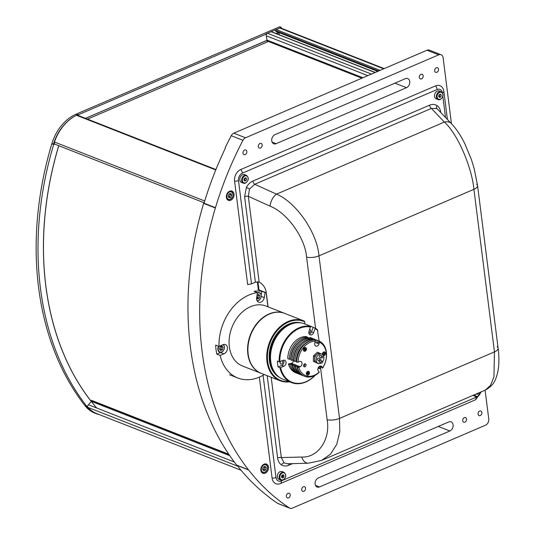 <?xml version="1.0" encoding="UTF-8"?>
<svg xmlns="http://www.w3.org/2000/svg" width="535" height="535" viewBox="0 0 535 535"><rect width="100%" height="100%" fill="white"/><g stroke="black" fill="none" stroke-linecap="round" stroke-linejoin="round"><path stroke-width="0.8" d="M283.209 477.267A4.213 3.13 111.4 0 0 283.784 475.662M283.978 472.305L282.126 471.576A4.213 3.13 111.4 0 0 280.106 471.663A4.213 3.13 111.4 0 0 277.344 475.635A4.213 3.13 111.4 0 0 279.049 479.42L280.902 480.142A4.213 3.13 -68.6 0 1 279.19 476.357A4.213 3.13 -68.6 0 1 281.958 472.392A4.213 3.13 -68.6 0 1 283.978 472.305C286.666 474.806 286.359 477.387 283.062 480.062L280.902 480.142A4.213 3.13 -68.6 0 0 282.921 480.062M282.38 475.08L284.078 475.776L283.242 474.705L281.912 475.274L281.423 476.919L282.253 477.982L283.583 477.414L281.457 476.959M284.078 475.776L283.583 477.414M477.949 393.653A4.213 3.13 111.4 0 0 478.196 393.131M476.578 393.834L476.993 394.369L478.323 393.8L477.454 393.452M478.571 392.971L478.323 393.8M473.054 395.345A4.213 3.13 111.4 0 0 473.789 395.8L475.642 396.529A4.213 3.13 -68.6 0 1 474.13 394.883M245.451 180.736A4.213 3.13 111.4 0 0 245.699 180.322M246.468 175.36L244.615 174.631A4.213 3.13 111.4 0 0 242.589 174.718A4.213 3.13 111.4 0 0 239.827 178.69A4.213 3.13 111.4 0 0 241.539 182.475L243.392 183.197A4.213 3.13 -68.6 0 1 241.68 179.412A4.213 3.13 -68.6 0 1 244.441 175.447A4.213 3.13 -68.6 0 1 246.468 175.36C249.149 177.861 248.849 180.442 245.552 183.117L243.392 183.197A4.213 3.13 -68.6 0 0 245.411 183.117M245.725 177.76L244.401 178.336L243.906 179.974L244.742 181.037L246.073 180.469L246.561 178.83L245.725 177.76M246.073 180.469L244.401 179.813L244.896 178.175L246.561 178.83M440.191 97.123A4.213 3.13 111.4 0 0 440.439 96.708M441.208 91.746L439.355 91.017A4.213 3.13 111.4 0 0 437.329 91.097A4.213 3.13 111.4 0 0 434.567 95.069A4.213 3.13 111.4 0 0 436.279 98.855L438.132 99.584A4.213 3.13 -68.6 0 1 436.42 95.798A4.213 3.13 -68.6 0 1 439.181 91.826A4.213 3.13 -68.6 0 1 441.208 91.746C443.889 94.24 443.589 96.828 440.292 99.503L438.132 99.584A4.213 3.13 -68.6 0 0 440.151 99.497M440.465 94.147L439.141 94.715L438.646 96.353L439.482 97.424L440.813 96.855L441.301 95.217L440.465 94.147M440.813 96.855L439.141 96.2L439.636 94.561L441.301 95.217M229.074 196.82A4.213 3.13 111.4 0 0 229.535 196.071M229.95 195.014A4.213 3.13 111.4 0 0 230.09 194.386M231.769 195.282L230.224 194.68L229.809 193.797A2.026 1.505 111.4 0 0 229.776 193.73L229.809 193.797A2.026 1.505 111.4 0 1 229.729 195.736L229.227 196.786L230.772 197.395L228.947 197.729L228.117 195.964L229.114 193.851L230.939 193.516L231.769 195.282L230.772 197.395M228.552 196.893A2.026 1.505 111.4 0 0 229.729 195.736L230.224 194.68M228.565 196.913L229.227 196.786M264.303 466.68L264.678 467.115L264.069 469.362L262.999 469.864A2.026 1.505 111.4 0 0 263.173 469.79A2.026 1.505 111.4 0 0 264.37 468.239A2.026 1.505 111.4 0 0 264.27 466.694M263.728 469.523A4.213 3.13 111.4 0 0 264.016 469.021M264.43 467.971A4.213 3.13 111.4 0 0 264.611 467.035M262.625 469.429L263.24 467.182L265.032 466.333L266.223 467.724L265.614 469.964L263.815 470.82L262.625 469.429M264.069 469.362L265.614 469.964M264.678 467.115L266.223 467.724M464.333 417.634A2.474 1.839 111.4 0 0 462.708 419.968A2.474 1.839 111.4 0 0 463.718 422.195A2.474 1.839 111.4 0 0 464.908 422.148A2.474 1.839 111.4 0 0 466.533 419.814A2.474 1.839 111.4 0 0 465.524 417.588A2.474 1.839 111.4 0 0 464.333 417.634M244.629 150.067A2.474 1.839 111.4 0 0 243.004 152.401A2.474 1.839 111.4 0 0 244.007 154.628A2.474 1.839 111.4 0 0 245.197 154.582A2.474 1.839 111.4 0 0 246.822 152.241A2.474 1.839 111.4 0 0 245.819 150.014A2.474 1.839 111.4 0 0 244.629 150.067M229.622 191.209A4.955 3.685 111.4 0 0 226.372 195.877A4.955 3.685 111.4 0 0 228.378 200.331A4.955 3.685 111.4 0 0 230.759 200.23A4.955 3.685 111.4 0 0 234.009 195.563A4.955 3.685 111.4 0 0 231.996 191.109A4.955 3.685 111.4 0 0 229.622 191.209M264.103 464.159A4.955 3.685 111.4 0 0 260.853 468.827A4.955 3.685 111.4 0 0 262.859 473.281A4.955 3.685 111.4 0 0 265.24 473.187A4.955 3.685 111.4 0 0 268.49 468.513A4.955 3.685 111.4 0 0 266.483 464.059A4.955 3.685 111.4 0 0 264.103 464.159M259.963 143.48A2.474 1.839 111.4 0 0 258.338 145.814A2.474 1.839 111.4 0 0 259.341 148.041A2.474 1.839 111.4 0 0 260.532 147.994A2.474 1.839 111.4 0 0 262.157 145.66A2.474 1.839 111.4 0 0 261.154 143.433A2.474 1.839 111.4 0 0 259.963 143.48M420.965 74.352A2.474 1.839 111.4 0 0 419.34 76.686A2.474 1.839 111.4 0 0 420.349 78.912A2.474 1.839 111.4 0 0 421.54 78.859A2.474 1.839 111.4 0 0 423.165 76.525A2.474 1.839 111.4 0 0 422.155 74.298A2.474 1.839 111.4 0 0 420.965 74.352M436.299 67.764A2.474 1.839 111.4 0 0 434.674 70.098A2.474 1.839 111.4 0 0 435.684 72.325A2.474 1.839 111.4 0 0 436.874 72.278A2.474 1.839 111.4 0 0 438.499 69.945A2.474 1.839 111.4 0 0 437.49 67.718A2.474 1.839 111.4 0 0 436.299 67.764M287.997 493.35A2.474 1.839 111.4 0 0 286.372 495.691A2.474 1.839 111.4 0 0 287.375 497.918A2.474 1.839 111.4 0 0 288.566 497.864A2.474 1.839 111.4 0 0 290.191 495.53A2.474 1.839 111.4 0 0 289.188 493.303A2.474 1.839 111.4 0 0 287.997 493.35M303.332 486.77A2.474 1.839 111.4 0 0 301.707 489.104A2.474 1.839 111.4 0 0 302.71 491.331A2.474 1.839 111.4 0 0 303.9 491.284A2.474 1.839 111.4 0 0 305.525 488.943A2.474 1.839 111.4 0 0 304.522 486.716A2.474 1.839 111.4 0 0 303.332 486.77M479.668 411.054A2.474 1.839 111.4 0 0 478.043 413.388A2.474 1.839 111.4 0 0 479.046 415.615A2.474 1.839 111.4 0 0 480.236 415.561A2.474 1.839 111.4 0 0 481.861 413.227A2.474 1.839 111.4 0 0 480.858 411A2.474 1.839 111.4 0 0 479.668 411.054M449.855 430.989L319.522 486.95A4.955 3.685 -68.6 0 1 317.141 487.051A4.955 3.685 -68.6 0 1 315.128 482.597A4.955 3.685 -68.6 0 1 318.378 477.929L448.718 421.961A4.955 3.685 -68.6 0 1 451.099 421.868A4.955 3.685 -68.6 0 1 453.105 426.315A4.955 3.685 -68.6 0 1 449.855 430.989L438.279 426.442M269.265 497.289L269.593 497.53A287.328 213.525 111.4 0 1 237.259 465.564L236.951 465.443A287.328 213.525 -68.6 0 1 236.865 465.33A39.63 29.452 -68.6 0 1 236.804 465.256L236.711 465.136A287.328 213.525 -68.6 0 1 203.641 203.387L203.701 203.2A39.63 29.452 -68.6 0 1 203.735 203.086L215.458 207.694A39.63 29.452 111.4 0 0 215.424 207.801L215.371 207.988A287.328 213.525 111.4 0 0 248.434 469.737L248.534 469.857A39.63 29.452 111.4 0 0 248.588 469.931A287.328 213.525 -68.6 0 0 289.415 507.982A4.955 3.685 -68.6 0 0 289.93 508.25A4.955 3.685 -68.6 0 0 292.311 508.15L485.499 425.198A4.955 3.685 111.4 0 0 488.763 419.039L485.111 390.162M289.93 508.25L278.207 503.649A4.955 3.685 -68.6 0 1 277.685 503.375A287.328 213.525 -68.6 0 1 269.279 497.41M225.202 148.503L225.436 148.021A287.328 213.525 -68.6 0 0 204.096 203.032L203.788 202.912A287.328 213.525 111.4 0 0 203.735 203.086M451.446 123.638L443.114 57.706A4.955 3.685 111.4 0 0 441.087 54.737A4.955 3.685 111.4 0 0 438.707 54.837L245.525 137.789A4.955 3.685 111.4 0 0 242.964 140.304A287.328 213.525 111.4 0 0 215.458 207.694M438.707 54.837L426.983 50.236L233.795 133.188A4.955 3.685 111.4 0 0 231.24 135.703A287.328 213.525 111.4 0 0 225.128 147.901M426.983 50.236A4.955 3.685 -68.6 0 1 429.364 50.136L441.087 54.737M406.486 87.7A4.955 3.685 111.4 0 0 409.736 83.032A4.955 3.685 111.4 0 0 407.73 78.578A4.955 3.685 111.4 0 0 405.349 78.678L275.01 134.639A4.955 3.685 111.4 0 0 271.76 139.314A4.955 3.685 111.4 0 0 273.773 143.768A4.955 3.685 111.4 0 0 276.154 143.668L406.486 87.7L394.91 83.159M237.767 466.206L87.981 407.416A39.63 29.452 111.4 0 0 96.728 413.595L241.051 470.238M87.981 407.416A1.979 1.471 -68.6 0 1 87.64 405.791M266.657 40.479L85.486 118.335M266.504 40.734L361.901 78.177M228.9 454.396L91.278 400.381M258.987 289.937L257.95 281.771M258.365 289.696L257.368 281.764M271.185 377.262L281.33 457.572A2.969 1.177 -7.2 0 0 277.611 457.96L267.219 375.704M301.814 457.037L281.33 457.572L284.118 462.902L287.282 463.765L308.287 463.223A9.911 6.761 -91.5 0 1 301.814 457.037C318.118 457.846 330.623 439.409 327.132 419.721A9.911 3.926 -7.2 0 0 339.518 418.417L494.46 351.89L473.923 189.323L318.98 255.85L339.518 418.417L339.772 431.839L336.782 444.271L330.51 454.148L321.629 460.361L485.205 390.129L490.488 385.454L493.959 376.78L494.46 351.89A9.911 3.926 -7.2 0 0 498.118 348.225L498.118 348.225A9.911 3.926 -7.2 0 0 497.075 346.747M315.59 328.39L306.595 257.154C305.171 237.914 287.155 212.743 270.121 206.189A9.911 5.163 -65.6 0 1 276.508 194.138L444.358 122.067A9.911 7.343 -43.5 0 1 451.38 123.572L436.928 108.565L431.397 108.404L254.707 184.274L249.517 189.036L248.327 196.318A2.969 1.177 -7.2 0 0 244.609 196.713L246.408 187.35L249.517 189.036M246.408 187.35C248.039 184.361 250.206 182.261 252.908 181.051A2.969 1.605 -113.2 0 0 254.707 184.274L276.508 194.138C296.25 202.304 317.228 232.785 318.98 255.85A9.911 3.926 172.8 0 1 306.595 257.154M321.488 460.421L308.287 463.223M252.908 181.051L429.592 105.181A2.969 1.605 -113.2 0 0 431.397 108.404L444.358 122.067C457.137 133.222 471.743 166.445 473.923 189.323A9.911 3.926 172.8 0 0 477.581 185.658L477.581 185.658A9.911 3.926 172.8 0 0 476.538 184.18M268.068 306.856L266.216 292.157C265.38 287.616 263.033 284.259 259.161 282.079L255.409 282.206L251.53 283.871L247.645 284.54L234.584 181.184A9.376 6.968 -68.6 0 1 240.763 169.528L435.503 85.908A9.376 6.968 -68.6 0 1 443.368 89.385L443.876 91.498A3.966 1.572 -7.2 0 0 443.836 91.338M481.279 391.807L475.622 399.725A9.376 6.968 -68.6 0 1 475.174 399.939L280.434 483.553A9.376 6.968 -68.6 0 1 272.101 478.13L259.341 377.135M244.649 179.914A2.722 2.026 -68.6 0 1 244.254 180.415M439.389 96.293A2.722 2.026 -68.6 0 1 438.994 96.802M282.707 475.24A2.722 2.026 -68.6 0 1 282.159 476.859M289 463.718A2.969 1.605 -113.2 0 0 288.813 465.249C286.098 466.366 283.65 466.246 281.47 464.888A2.969 1.966 123.1 0 1 284.118 462.902M84.891 405.543L86.844 406.393A39.63 29.452 111.4 0 0 86.991 406.58L86.683 406.46A39.63 29.452 111.4 0 0 96.333 413.709L94.789 413.107A39.63 29.452 -68.6 0 1 84.991 405.67L84.891 405.543A287.328 213.525 -68.6 0 1 51.828 143.801L51.888 143.614A39.63 29.452 -68.6 0 1 76.164 114.156L279.731 26.75L281.27 27.359L265.935 33.939L266.998 39.998L266.53 40.64L85.526 118.355M51.828 143.801L53.681 144.53A287.328 213.525 111.4 0 0 86.744 406.272M86.991 406.58L91.238 401.431A280.393 208.376 111.4 0 1 58.723 145.701M74.626 116.282A39.63 29.452 111.4 0 0 53.513 143.928L55.526 144.443M53.821 144.049A39.63 29.452 111.4 0 0 53.734 144.336L53.681 144.53M96.333 413.709A39.63 29.452 111.4 0 0 99.537 414.692M84.991 405.67L86.844 406.393M281.383 28.248L281.27 27.359M275.906 33.464L277.13 32.943A1.979 1.471 -68.6 0 1 277.618 32.829M76.164 114.156L78.404 114.717L266.249 34.059M78.518 115.607L78.404 114.717M78.21 115.486L78.097 114.597M77.709 114.764A39.63 29.452 111.4 0 0 76.786 115.172M53.513 143.928L55.212 144.323M53.734 144.336L51.888 143.614M58.77 145.714A280.393 208.376 111.4 0 0 96.648 407.964M279.243 34.227A1.979 1.471 111.4 0 0 277.478 33.076L276.261 33.605M55.292 144.343A1.979 1.471 -68.6 0 1 55.138 144.289A1.979 1.471 -68.6 0 1 54.456 142.016A39.63 29.452 -68.6 0 1 76.485 115.286A1.979 1.471 -68.6 0 1 77.515 115.212L215.926 169.535M268.396 41.476L87.526 119.138M377.837 71.336L275.813 31.358L275.612 30.548A0.796 0.588 -68.6 0 1 276.134 29.559L279.738 28.014A1.979 1.471 -68.6 0 1 280.688 27.974L384.204 68.6M277.484 33.076L277.953 32.194M266.316 34.588A1.979 1.471 -68.6 0 1 267.473 33.284L271.078 31.732A0.796 0.588 -68.6 0 1 271.459 31.719L375.242 72.452M264.317 374.567A45.08 33.504 -68.6 0 1 259.442 377.088A45.08 33.504 -68.6 0 1 237.781 377.991A45.08 33.504 -68.6 0 1 220.146 355.414L216.815 354.103A45.08 33.504 -68.6 0 1 215.679 345.108L219.009 346.412A45.08 33.504 -68.6 0 1 249.063 294.959A45.08 33.504 -68.6 0 1 257.415 292.585L256.66 297.6A4.955 3.685 111.4 0 0 258.646 302.208A4.955 3.685 111.4 0 0 261.026 302.108A4.955 3.685 111.4 0 0 264.257 297.594L261.261 296.417M220.146 355.414L223.857 353.822A4.955 3.685 111.4 0 0 224.158 353.702A4.955 3.685 111.4 0 0 227.408 349.034A4.955 3.685 111.4 0 0 225.395 344.58A4.955 3.685 111.4 0 0 223.015 344.68A4.955 3.685 111.4 0 0 222.72 344.821L219.009 346.412M216.815 354.103L220.52 352.511A4.955 3.685 111.4 0 0 220.821 352.398A4.955 3.685 111.4 0 0 221.202 352.211M223.891 345.356A4.955 3.685 111.4 0 0 223.503 344.507M261.16 373.323A32.2 23.928 -68.6 0 1 261 373.263A32.2 23.928 -68.6 0 1 247.932 344.319A32.2 23.928 -68.6 0 1 269.065 313.958A32.2 23.928 -68.6 0 1 284.533 313.316A32.2 23.928 -68.6 0 1 284.687 313.376M261 373.263L242.489 366A32.2 23.928 -68.6 0 1 229.421 337.05A32.2 23.928 -68.6 0 1 250.547 306.689A32.2 23.928 -68.6 0 1 266.015 306.047L284.533 313.316M257.208 300.971A4.955 3.685 111.4 0 0 257.696 300.797A4.955 3.685 111.4 0 0 258.071 300.61M257.382 298.791A2.722 2.026 111.4 0 0 257.435 298.771A2.722 2.026 111.4 0 0 258.552 297.855M261.2 294.872L261.782 291.274L265.113 292.578A45.08 33.504 -68.6 0 1 266.162 292.752L257.944 289.522M257.415 292.585L254.085 291.281A45.08 33.504 -68.6 0 1 261.782 291.274M261.261 296.397L264.303 297.594L265.113 292.578M220.52 352.511L223.857 353.822M267.941 306.802L266.162 292.752M218.815 346.332A2.722 2.026 111.4 0 0 218.186 349.027M289.743 324.431A29.478 21.908 -68.6 0 1 298.142 322.705A29.478 21.908 -68.6 0 0 289.743 324.431A29.478 21.908 -68.6 0 0 271.118 348.419A29.478 21.908 -68.6 0 0 277.371 375.644A29.478 21.908 -68.6 0 1 271.118 348.419A29.478 21.908 -68.6 0 1 289.743 324.431M273.231 369.919A29.478 21.908 -68.6 0 1 290.05 324.551A29.478 21.908 -68.6 0 1 291.221 324.09M304.683 348.646A14.365 10.673 -68.6 0 1 304.629 349.943M289.435 324.31A29.478 21.908 -68.6 0 1 300.122 322.786A29.478 21.908 -68.6 0 0 289.435 324.31A29.478 21.908 -68.6 0 0 270.489 349.763A29.478 21.908 -68.6 0 0 278.875 376.928A29.478 21.908 -68.6 0 1 270.489 349.763A29.478 21.908 -68.6 0 1 289.435 324.31M289.121 324.19A29.478 21.908 -68.6 0 1 300.998 322.893A29.478 21.908 111.4 0 0 289.121 324.19A29.478 21.908 111.4 0 0 270.035 350.418A29.478 21.908 111.4 0 0 279.584 377.442A29.478 21.908 -68.6 0 1 270.035 350.418A29.478 21.908 -68.6 0 1 289.121 324.19M288.98 381.582A31.705 23.56 -68.6 0 1 267.406 357.347A31.705 23.56 -68.6 0 1 288.559 322.037A31.705 23.56 -68.6 0 1 304.696 321.789L304.315 321.094A32.2 23.928 -68.6 0 0 303.666 320.826L284.841 313.436A32.2 23.928 -68.6 0 0 269.373 314.078A32.2 23.928 -68.6 0 0 248.247 344.44A32.2 23.928 -68.6 0 0 261.314 373.383L280.133 380.773A32.2 23.928 -68.6 0 1 267.065 351.829A32.2 23.928 -68.6 0 1 288.191 321.468A32.2 23.928 -68.6 0 1 303.666 320.826M289.609 381.829A32.2 23.928 -68.6 0 1 280.133 380.773M304.97 323.996L304.696 321.789M315.021 375.356A29.231 21.721 -68.6 0 1 306.06 381.662A29.231 21.721 -68.6 0 1 280.587 367.625L283.904 366.201A3.223 2.394 111.4 0 0 286.018 363.165A3.223 2.394 111.4 0 0 284.707 360.269A3.223 2.394 111.4 0 0 283.162 360.336L279.156 361.8A29.726 22.089 -68.6 0 1 298.971 327.841A29.726 22.089 -68.6 0 1 310.467 326.43L309.103 331.031A3.223 2.394 111.4 0 0 310.18 334.83A3.223 2.394 111.4 0 0 313.61 332.643L315.108 328.63L314.975 328.042L313.182 327.34A29.726 22.089 111.4 0 0 311.464 326.544A29.726 22.089 111.4 0 0 308.675 325.728L310.467 326.43M315.262 375.229A29.726 22.089 -68.6 0 1 305.813 381.997A29.726 22.089 -68.6 0 1 291.528 382.585L282.888 379.195A29.726 22.089 -68.6 0 1 270.83 352.478A29.726 22.089 -68.6 0 1 290.331 324.451A29.726 22.089 -68.6 0 1 304.609 323.856L311.464 326.544M291.528 382.585A29.726 22.089 -68.6 0 1 279.899 367.665L280.587 367.625M279.156 361.8L277.364 361.098A29.726 22.089 111.4 0 0 278.106 366.963L279.899 367.665M321.201 366.836A29.726 22.089 -68.6 0 1 320.117 368.776L318.666 367.077M317.904 368.769A29.726 22.089 111.4 0 0 318.332 368.073L320.117 368.776M308.842 332.63A1.685 1.251 111.4 0 0 309.451 332.543A1.685 1.251 111.4 0 0 310.561 330.958A1.685 1.251 111.4 0 0 309.872 329.44A1.685 1.251 111.4 0 0 309.712 329.393M280.574 361.446A1.685 1.251 111.4 0 0 280.815 364.014A1.685 1.251 111.4 0 0 281.624 363.981A1.685 1.251 111.4 0 0 282.734 362.389A1.685 1.251 111.4 0 0 282.052 360.878A1.685 1.251 111.4 0 0 281.965 360.851M309.27 334.067A3.223 2.394 111.4 0 0 311.51 331.814L313.182 327.34M278.106 366.963L281.805 365.378A3.223 2.394 111.4 0 0 283.523 360.215M279.852 361.76A29.231 21.721 -68.6 0 1 310.601 327.019M319.114 341.009L317.375 329.6A29.726 22.089 -68.6 0 0 314.975 328.042M321.16 366.823A29.231 21.721 -68.6 0 1 320.157 368.622M315.108 328.63A29.231 21.721 -68.6 0 1 317.777 330.409M290.973 363.593L290.565 363.432M296.724 362.195A19.073 14.171 -68.6 0 1 297.768 355.354A19.073 14.171 -68.6 0 1 314.975 340.059L315.302 341.263A18.083 13.435 111.4 0 0 299.105 355.762A18.083 13.435 111.4 0 0 298.122 362.108L296.417 362.075A19.073 14.171 111.4 0 1 297.46 355.233A19.073 14.171 111.4 0 1 314.667 339.939L314.975 340.059M303.472 349.047A1.979 1.471 111.4 0 0 304.188 351.228A1.979 1.471 111.4 0 0 306.354 349.716A1.979 1.471 111.4 0 0 305.639 347.536A1.979 1.471 111.4 0 0 303.472 349.047M304.489 350.117A1.979 1.471 111.4 0 0 304.997 349.181A1.979 1.471 111.4 0 0 305.07 348.88M306.481 372.888A1.979 1.471 111.4 0 0 307.197 375.068A1.979 1.471 111.4 0 0 309.364 373.557A1.979 1.471 111.4 0 0 308.648 371.377A1.979 1.471 111.4 0 0 306.481 372.888M307.498 373.958A1.979 1.471 111.4 0 0 307.786 373.55M304.689 363.874A1.585 1.177 -68.6 0 1 304.743 365.117A1.585 1.177 -68.6 0 1 303.733 366.314M303.673 365.071A1.585 1.177 111.4 0 0 304.248 366.809A1.585 1.177 111.4 0 0 305.98 365.599A1.585 1.177 111.4 0 0 305.405 363.86A1.585 1.177 111.4 0 0 303.673 365.071M319.188 372.046L319.061 372.427A19.073 14.171 -68.6 0 1 304.676 376.306A19.073 14.171 -68.6 0 1 297.386 367.431L298.784 367.344A18.083 13.435 111.4 0 0 319.188 372.046L318.338 370.956A2.876 2.133 -68.6 0 1 318.011 368.341A2.876 2.133 -68.6 0 1 321.147 366.147A2.876 2.133 -68.6 0 1 321.856 366.682L322.712 367.772A18.083 13.435 111.4 0 0 319.482 342.226L319.154 341.022A19.073 14.171 -68.6 0 1 322.585 368.16L322.712 367.772M322.585 368.16L321.395 366.91L319.85 366.308L320.733 367.431A19.073 14.171 111.4 0 0 321.12 366.803M290.365 352.445A19.073 14.171 111.4 0 0 289.321 359.293L287.776 358.684A19.073 14.171 -68.6 0 1 288.82 351.836A19.073 14.171 -68.6 0 1 306.027 336.548L307.565 337.157A19.073 14.171 111.4 0 0 290.365 352.445M293.14 353.535A19.073 14.171 111.4 0 0 292.097 360.383L290.866 359.894A19.073 14.171 111.4 0 1 291.903 353.053A19.073 14.171 111.4 0 1 309.11 337.759L310.347 338.247A19.073 14.171 111.4 0 0 293.14 353.535M295.915 354.625A19.073 14.171 111.4 0 0 294.872 361.473L293.641 360.985A19.073 14.171 111.4 0 1 294.685 354.143A19.073 14.171 111.4 0 1 311.885 338.849L313.122 339.337A19.073 14.171 111.4 0 0 295.915 354.625M304.489 344.038A17.287 12.847 111.4 0 0 296.27 360.871L296.45 360.938M312.915 340.019L313.289 338.722L314.526 339.21L314.306 339.932M294.872 361.473L296.27 360.871M301.713 342.948A17.287 12.847 111.4 0 0 293.494 359.781L293.675 359.848M310.139 338.929L310.347 338.247M292.097 360.383L293.494 359.781M298.938 341.858A17.287 12.847 111.4 0 0 290.719 358.691L290.893 358.758M307.358 337.839L307.565 337.157M289.321 359.293L290.719 358.691M297.386 367.431L297.079 367.311A19.073 14.171 111.4 0 0 304.368 376.185A19.073 14.171 111.4 0 0 304.522 376.245M319.482 342.226L318.98 343.898A2.876 2.133 -68.6 0 1 315.837 346.091A2.876 2.133 -68.6 0 1 314.801 342.935L315.302 341.263M313.222 338.943A19.073 14.171 111.4 0 0 311.751 338.12L310.206 337.511L310.026 338.12M311.751 338.12L311.53 338.842M316.004 340.033A19.073 14.171 111.4 0 0 314.526 339.21M315.255 341.424L316.071 339.812L317.302 340.3L316.787 342.025L318.325 342.627L319.154 341.022M318.78 341.123A19.073 14.171 111.4 0 0 317.302 340.3M320.733 367.431L319.188 366.549M323.321 354.237A17.287 12.847 111.4 0 0 323.3 353.521M324.865 355.073A17.287 12.847 111.4 0 0 324.859 354.618M297.079 367.311L298.476 366.709L296.932 366.107L295.534 366.709L294.303 366.221L295.701 365.619L294.156 365.017L292.759 365.619L291.528 365.131L292.919 364.529L291.381 363.927L289.983 364.529A19.073 14.171 111.4 0 0 297.273 373.397A19.073 14.171 111.4 0 0 298.055 373.671M289.983 364.529L288.439 363.92L291.495 363.372A2.876 2.133 -68.6 0 0 293.394 359.828M297.273 373.397L295.728 372.795A19.073 14.171 -68.6 0 1 288.439 363.92M291.381 363.927A17.287 12.847 111.4 0 0 291.742 365.037M292.759 365.619A19.073 14.171 111.4 0 0 300.048 374.487A19.073 14.171 111.4 0 0 300.83 374.761M291.528 365.131A19.073 14.171 111.4 0 0 298.818 374.005L300.048 374.487M294.156 365.017A17.287 12.847 111.4 0 0 294.524 366.127M307.224 373.102A17.287 12.847 111.4 0 0 307.779 372.942M294.303 366.221A19.073 14.171 111.4 0 0 301.593 375.095L302.83 375.577A19.073 14.171 111.4 0 0 303.612 375.851M295.534 366.709A19.073 14.171 111.4 0 0 302.83 375.577M296.932 366.107A17.287 12.847 111.4 0 0 297.299 367.217M298.122 362.108L299.473 361.526A2.876 2.133 -68.6 0 1 300.857 361.466A2.876 2.133 -68.6 0 1 302.021 364.047A2.876 2.133 -68.6 0 1 300.135 366.763L298.784 367.344M323.421 355.675A1.979 1.471 111.4 0 0 325.4 354.103A1.979 1.471 111.4 0 0 324.524 351.883A1.979 1.471 111.4 0 0 322.511 353.441A1.979 1.471 111.4 0 0 322.431 354.491M314.633 360.376A4.012 2.983 111.4 0 0 314.921 360.777M322.672 361.954A0.99 0.736 111.4 0 0 321.12 362.289A0.99 0.736 111.4 0 0 322.672 361.954M319.335 360.764A0.99 0.736 111.4 0 0 319.502 362.248L321.535 363.044M321.241 362.931A4.955 3.685 -68.6 0 1 318.205 363.379A4.955 3.685 -68.6 0 1 316.145 359.607A4.955 3.685 -68.6 0 1 321.829 354.157A4.955 3.685 -68.6 0 1 323.889 357.935A4.955 3.685 -68.6 0 1 322.618 361.606M318.579 363.499L314.6 361.76L314.66 359.025A4.955 3.685 -68.6 0 1 316.687 354.511A4.955 3.685 -68.6 0 1 320.345 353.575L321.829 354.157M320.86 359.828A0.99 0.736 111.4 0 0 319.308 360.162A0.99 0.736 111.4 0 0 320.86 359.828M320.445 359.072L318.412 358.276A0.99 0.736 111.4 0 0 317.683 360.115L319.723 360.918M322.786 356.892A0.99 0.736 111.4 0 0 321.234 357.226A0.99 0.736 111.4 0 0 322.786 356.892M322.371 356.136L320.331 355.334A0.99 0.736 111.4 0 0 319.609 357.179L321.649 357.982M318.205 363.379L316.727 362.797A4.955 3.685 -68.6 0 1 316.506 362.703A4.955 3.685 -68.6 0 1 314.66 359.025L314.72 356.297L318.653 352.726L320.458 353.622M318.653 352.726L317.422 352.244L313.49 355.808L314.72 356.297M314.6 361.76L313.37 361.272L313.49 355.808M318.412 363.653L313.37 361.272M304.361 348.787L304.107 349.629L304.535 350.178L305.217 349.883L305.472 349.041L305.044 348.492L304.361 348.787M306.087 349.636A1.786 1.324 111.4 0 0 305.304 347.63A1.786 1.324 111.4 0 0 303.492 349.034A1.786 1.324 111.4 0 0 304.275 351.04A1.786 1.324 111.4 0 0 306.087 349.636M304.723 348.626L305.472 349.041M307.545 374.018L307.117 373.47L307.371 372.627L308.053 372.333L308.488 372.882L308.234 373.724L307.545 374.018M308.234 373.724L307.612 373.483L307.866 372.641L308.488 372.882M309.096 373.477A1.786 1.324 111.4 0 0 308.314 371.471A1.786 1.324 111.4 0 0 306.501 372.875A1.786 1.324 111.4 0 0 307.291 374.881A1.786 1.324 111.4 0 0 309.096 373.477M324.09 352.879L324.518 353.428L324.263 354.277L323.581 354.571L323.147 354.016L323.401 353.174L324.09 352.879M323.28 355.414A1.786 1.324 111.4 0 0 325.133 354.023A1.786 1.324 111.4 0 0 324.344 352.023A1.786 1.324 111.4 0 0 322.538 353.428A1.786 1.324 111.4 0 0 322.498 354.538M301.446 322.966A29.478 21.908 111.4 0 0 288.813 324.07A29.478 21.908 111.4 0 0 269.633 350.806A29.478 21.908 111.4 0 0 279.965 377.697M221.156 346.399L223.095 347.516L221.958 346.058L220.152 346.834L219.477 349.067L220.614 350.519L222.426 349.743L220.881 349.141L219.872 349.569M223.095 347.516L222.426 349.743M218.955 346.392A3.966 2.942 111.4 0 0 218.568 350.773A3.966 2.942 111.4 0 0 221.744 351.896A3.966 2.942 111.4 0 0 224.319 348.325A3.966 2.942 111.4 0 0 222.961 344.701M221.55 346.907L220.881 349.141M220.567 349.275A4.213 3.13 111.4 0 0 221.463 346.8M223.202 344.607A4.213 3.13 -68.6 0 1 224.312 348.492A4.213 3.13 -68.6 0 1 221.617 352.063A4.213 3.13 -68.6 0 1 219.591 352.15A4.213 3.13 -68.6 0 1 218.621 346.259M258.03 294.805L259.963 295.915L258.826 294.464L256.954 295.46M259.963 295.915L259.294 298.149L257.489 298.925L256.626 297.821M256.947 300.456A3.966 2.942 111.4 0 0 258.612 300.302A3.966 2.942 111.4 0 0 261.227 295.373A3.966 2.942 111.4 0 0 257.703 293.08A3.966 2.942 111.4 0 0 257.308 293.287M258.425 295.313L257.75 297.54L259.294 298.149M256.974 298.269A4.213 3.13 111.4 0 0 258.338 295.2M257.375 292.859A4.213 3.13 -68.6 0 1 257.516 292.799A4.213 3.13 -68.6 0 1 259.542 292.712A4.213 3.13 -68.6 0 1 261.247 296.497A4.213 3.13 -68.6 0 1 258.485 300.469A4.213 3.13 -68.6 0 1 257.054 300.697M283.175 479.728A3.718 2.762 111.4 0 0 285.623 475.113A3.718 2.762 111.4 0 0 282.32 472.96A3.718 2.762 111.4 0 0 279.872 477.581A3.718 2.762 111.4 0 0 283.175 479.728M474.759 394.609A3.718 2.762 111.4 0 0 477.915 396.114A3.718 2.762 111.4 0 0 480.39 392.195M477.661 396.442A4.213 3.13 -68.6 0 1 475.642 396.529L477.802 396.448L480.577 392.115M245.665 182.783A3.718 2.762 111.4 0 0 248.113 178.168A3.718 2.762 111.4 0 0 244.809 176.015A3.718 2.762 111.4 0 0 242.362 180.636A3.718 2.762 111.4 0 0 245.665 182.783M440.405 99.169A3.718 2.762 111.4 0 0 442.853 94.548A3.718 2.762 111.4 0 0 439.549 92.401A3.718 2.762 111.4 0 0 437.102 97.016A3.718 2.762 111.4 0 0 440.405 99.169M229.963 191.523A4.213 3.13 -68.6 0 1 231.327 191.644A4.213 3.13 -68.6 0 1 232.966 195.837A4.213 3.13 -68.6 0 1 229.615 199.602A4.213 3.13 -68.6 0 1 228.251 199.481A4.213 3.13 -68.6 0 1 226.613 195.288A4.213 3.13 -68.6 0 1 229.963 191.523M229.782 199.421A3.966 2.942 111.4 0 0 233.039 195.048A3.966 2.942 111.4 0 0 230.103 191.824A3.966 2.942 111.4 0 0 226.847 196.198A3.966 2.942 111.4 0 0 229.782 199.421M264.872 472.298A4.213 3.13 -68.6 0 1 262.732 472.432A4.213 3.13 -68.6 0 1 261.013 468.72A4.213 3.13 -68.6 0 1 263.668 464.728A4.213 3.13 -68.6 0 1 265.808 464.594A4.213 3.13 -68.6 0 1 267.533 468.232A4.213 3.13 -68.6 0 1 264.986 472.238M264.992 472.137A3.966 2.942 111.4 0 0 267.473 467.129A3.966 2.942 111.4 0 0 263.862 465.015A3.966 2.942 111.4 0 0 261.374 470.018A3.966 2.942 111.4 0 0 264.992 472.137M315.463 485.359L319.522 486.95M215.424 207.801L203.701 203.2M215.371 207.988L203.641 203.387M248.434 469.737L236.711 465.136M236.804 465.256L248.534 469.857M236.865 465.33L248.588 469.931M277.685 503.375L289.415 507.982M231.24 135.703L242.964 140.304M233.795 133.188L245.525 137.789M272.094 142.076L276.154 143.668M229.789 455.693L91.151 401.283M234.317 461.999L88.489 404.768M266.631 40.486L362.262 78.023M229.154 454.777L91.251 400.648M281.47 464.888C279.344 463.444 278.053 461.13 277.611 457.96M429.592 105.181C432.307 104.071 434.754 104.191 436.934 105.542A2.969 1.966 -56.9 0 0 436.928 108.565M436.934 105.542C439.061 106.993 440.352 109.3 440.793 112.477M327.132 419.721L320.592 367.96M270.121 206.189L248.327 196.318L259.161 282.079M255.409 282.206L244.609 196.713M263.08 375.289L275.986 477.474A3.966 1.572 172.8 0 1 272.101 478.13M275.986 477.474A5.945 4.42 111.4 0 0 281.27 480.911A3.966 2.14 66.8 0 1 280.434 483.553M281.27 480.911L476.01 397.298A3.966 2.14 66.8 0 1 475.174 399.939M476.01 397.298A5.945 4.42 111.4 0 0 477.1 396.662M442.545 92.903A3.966 1.572 -7.2 0 0 443.876 91.498L447.4 119.385M445.501 117.379L442.853 96.407M442.365 92.642A5.945 4.42 111.4 0 0 437.128 89.519A3.966 2.14 -113.2 0 0 435.503 85.908M437.128 89.519L242.388 173.139A3.966 2.14 -113.2 0 0 240.763 169.528M242.388 173.139A5.945 4.42 111.4 0 0 238.476 180.529L251.53 283.871M238.476 180.529A3.966 1.572 172.8 0 1 234.584 181.184M292.598 463.624L288.813 465.249M215.759 169.949L76.485 115.286M54.456 142.016L204.718 200.993M279.738 28.014L383.702 68.821M276.134 29.559L380.097 70.366M275.612 30.548L378.653 70.988M377.917 71.302L275.692 31.177M375.035 72.539L271.078 31.732M267.473 33.284L371.437 74.084M266.477 35.865L367.812 75.642M266.932 40.078L362.911 77.749M313.61 332.643L311.51 331.814M283.904 366.201L281.805 365.378M321.856 366.682L320.258 366.06M318.98 343.898L314.981 342.326M300.135 366.763L291.495 363.372M229.923 191.089L231.327 191.644C234.069 194.586 233.514 197.234 229.669 199.608L226.847 198.933M264.404 464.046L265.808 464.594C268.409 466.988 268.122 469.556 264.939 472.298L262.732 472.432L261.327 471.883M229.308 454.997L91.672 400.976M91.659 400.414L228.793 454.242M485.205 390.122C494.835 384.899 495.992 378.747 497.858 371.664C499.162 364.83 499.249 357.012 498.118 348.225L477.581 185.658L474.17 168.572L471.449 159.657L464.748 143.52C460.729 135.442 456.275 128.795 451.38 123.572M55.138 144.289L204.169 202.785M377.763 71.369L275.813 31.358M362.483 77.929L267.025 40.459M237.781 377.991L229.562 374.761M322.257 361.199L320.612 360.557"/></g></svg>

